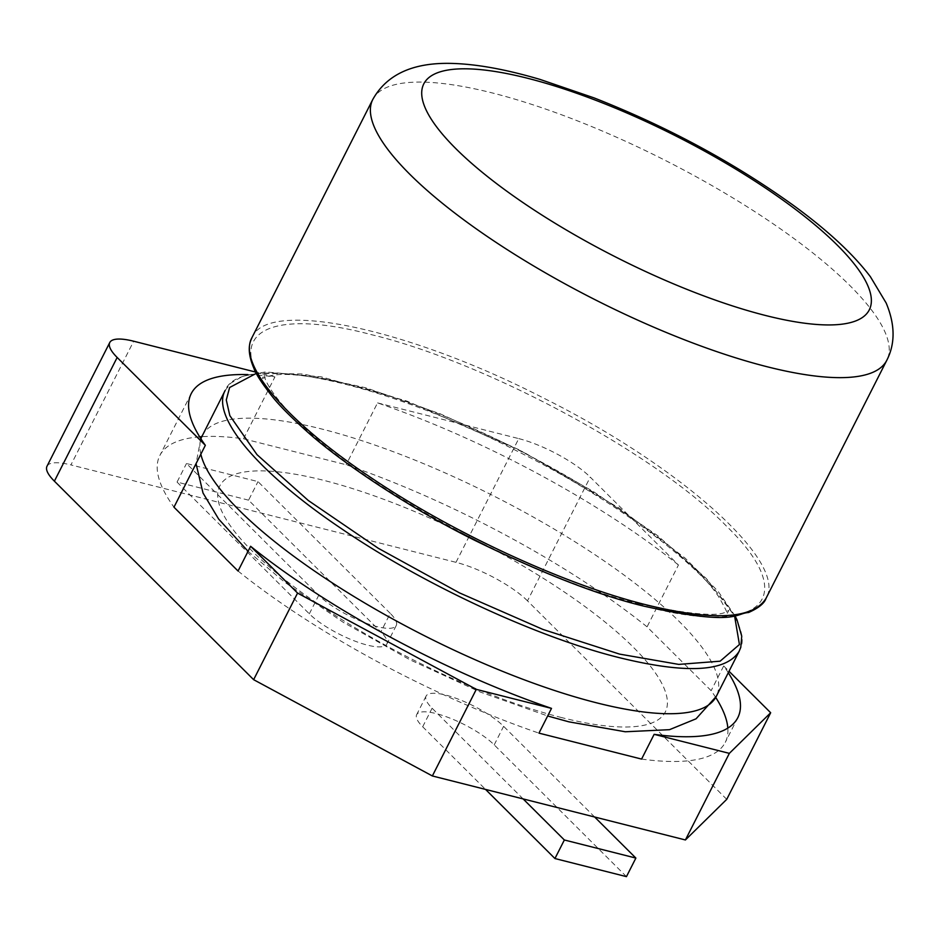 <?xml version="1.0" encoding="UTF-8"?>
<svg xmlns="http://www.w3.org/2000/svg" width="940" height="940" viewBox="0 0 940 940"><rect width="100%" height="100%" fill="white"/><g stroke="black" fill="none" stroke-linecap="round" stroke-linejoin="round"><path stroke-width="0.7" stroke-dasharray="4.7 3.53" d="M561.65 717.584A249.77 67.586 -153.1 0 1 217.857 497.848A249.77 67.586 -153.1 0 1 548.173 581.39A249.77 67.586 -153.1 0 1 561.65 717.584M641.585 759.085A317.015 85.787 26.9 0 0 725.269 742.365A317.015 85.787 26.9 0 0 727.83 728.112M715.728 697.445A317.015 85.787 26.9 0 0 711.145 690.689L647.061 626.851A317.015 85.787 26.9 0 0 346.155 464.748L243.53 438.792A317.015 85.787 26.9 0 0 201.724 436.677M199.668 436.83A317.015 85.787 26.9 0 0 159.847 455.512A317.015 85.787 26.9 0 0 173.971 507.189M238.055 571.027A317.015 85.787 26.9 0 0 538.961 733.13M728.289 672.711A317.015 85.787 -153.1 0 0 723.694 665.955L711.145 690.689M726.738 799.341L527.493 600.848L590.25 477.132L678.445 564.999L647.061 626.851M723.694 665.955L729.029 671.266M243.53 438.792L274.915 376.94A317.015 85.787 26.9 0 0 247.913 374.602M678.445 564.999A317.015 85.787 26.9 0 0 377.539 402.896L346.155 464.748M527.493 600.848A57.634 15.592 -153.1 0 0 455.994 562.332L70.923 464.924L133.68 341.22M455.994 562.332L518.763 438.616L377.539 402.896M274.915 376.94L255.692 372.076M390.253 613.374L257.995 481.609L186.484 463.514L318.742 595.279A46.836 12.678 26.9 0 0 363.322 622.163A46.836 12.678 26.9 0 0 396.257 625.511A46.836 12.678 26.9 0 0 390.253 613.374L380.841 631.927L248.583 500.162L257.995 481.609M47 466.228A57.634 15.592 -153.1 0 1 70.923 464.924M594.644 817.001L503.617 726.315A46.836 12.678 26.9 0 0 459.037 699.431A46.836 12.678 26.9 0 0 426.09 696.082A46.836 12.678 26.9 0 0 432.095 708.22L523.134 798.918M518.763 438.616A57.634 15.592 -153.1 0 1 590.25 477.132M626.451 876.632L494.205 744.868A46.836 12.678 26.9 0 0 449.614 717.984A46.836 12.678 26.9 0 0 416.679 714.635A46.836 12.678 26.9 0 0 422.683 726.773L485.545 789.412M248.583 500.162L177.061 482.079L186.484 463.514M177.061 482.079L309.319 613.832A46.836 12.678 26.9 0 0 353.91 640.716A46.836 12.678 26.9 0 0 386.845 644.064A46.836 12.678 26.9 0 0 380.841 631.927M735.068 615.9L717.937 591.119L685.178 558.16L619.519 508.317L523.333 451.976L406.891 401.075L321.41 376.858L265.444 371.935L242.614 376.282L230.864 383.109L225.165 390.441C240.487 351.513 380.383 380.594 517.153 451.118C654.827 519.679 761.611 615.724 739.204 651.22M200.843 454.196A288.192 77.985 -153.1 0 1 200.937 438.851M202.276 435.561A288.192 77.985 -153.1 0 1 494.581 496.402A288.192 77.985 -153.1 0 1 716.303 696.34M256.35 373.345L302.974 373.979L366.189 387.903L440.202 413.835L518.187 449.402L592.987 491.315L657.73 535.753L706.434 578.617L734.575 615.97M643.971 606.065C531.041 579.099 359.609 487.261 289.779 415.315C213.827 341.902 253.201 303.362 371.594 334.699C486.238 362.311 656.108 453.773 725.974 525.636C802.196 599.203 761.212 637.32 643.971 606.065M251.979 337.578C267.301 298.662 407.196 327.743 543.966 398.266C681.641 466.828 788.425 562.872 766.018 598.369M372.781 99.475A288.192 77.985 -153.1 0 1 492.396 92.966A288.192 77.985 -153.1 0 1 798.483 241.886A288.192 77.985 -153.1 0 1 886.82 360.255M494.205 744.868L503.617 726.315M422.683 726.773L432.095 708.22M309.319 613.832L318.742 595.279M200.819 438.663L196.049 463.655M248.054 551.31L284.562 582.119L343.147 622.257L410.181 659.904L480.328 692.075L547.656 715.975M639.893 604.056C529.208 578.1 356.448 483.959 293.738 417.196C260.944 382.944 264.375 372.863 264.269 374.672L262.354 378.444L269.192 376.106C284.538 371.735 316.921 375.965 366.353 388.796C432.377 407.349 517.024 445.337 586.466 487.93C654.334 530.618 698.338 566.761 718.454 596.371C725.692 608.944 728.512 614.866 726.914 614.125L728.829 610.354L727.125 611.223C719.993 617.087 690.912 614.701 639.893 604.056M737.83 717.631L725.269 742.365M191.22 393.649L159.847 455.512M426.09 696.082L416.679 714.635M396.257 625.511L386.845 644.064"/><path stroke-width="1.41" d="M54.391 481.174L117.159 357.47A57.634 15.592 -153.1 0 1 109.769 342.512L47 466.228A57.634 15.592 -153.1 0 0 54.391 481.174L253.636 679.679L432.365 775.958L476.298 689.361L551.51 708.384L538.961 733.13L641.585 759.085L654.134 734.34L729.346 753.363L770.671 712.743L726.738 799.341L685.413 839.961L729.346 753.363M727.83 728.112A317.015 85.787 26.9 0 0 715.728 697.445M201.724 436.677A317.015 85.787 26.9 0 0 199.668 436.83M117.159 357.47L205.343 445.325L173.971 507.189L238.055 571.027L250.604 546.281L297.569 593.081L476.298 689.361M432.365 775.958L685.413 839.961M551.51 708.384A317.015 85.787 -153.1 0 1 250.604 546.281M728.289 672.711A317.015 85.787 -153.1 0 1 737.83 717.631A317.015 85.787 -153.1 0 1 654.134 734.34M253.636 679.679L297.569 593.081M729.029 671.266L770.671 712.743M247.913 374.602A317.015 85.787 26.9 0 0 191.22 393.649A317.015 85.787 26.9 0 0 205.343 445.325M255.692 372.076L133.68 341.22A57.634 15.592 -153.1 0 0 109.769 342.512M523.134 798.918L564.353 839.984L635.875 858.067L594.644 817.001M485.545 789.412L554.941 858.537L626.451 876.632L635.875 858.067M554.941 858.537L564.353 839.984M200.843 454.196A288.192 77.985 -153.1 0 0 596.7 702.85A288.192 77.985 -153.1 0 0 716.303 696.34L739.204 651.22C726.338 671.936 686.47 674.109 619.589 657.73C537.891 637.579 424.058 585.068 341.596 528.762C257.924 472.562 210.666 416.291 225.165 390.441L200.819 438.663M200.937 438.851A288.192 77.985 -153.1 0 1 202.276 435.561M734.575 615.97L739.428 644.523L720.146 661.184L678.75 664.404L619.589 654.111L542.979 629.448L459.507 592.893L378.303 548.29L308.285 500.491L256.984 454.631L229.818 415.598L226.282 399.97L229.618 387.515L256.35 373.345M646.403 604.866C564.705 584.727 450.871 532.216 368.41 475.91C284.738 419.71 237.479 363.439 251.979 337.589L372.781 99.475A288.192 77.985 -153.1 0 0 378.667 135.701A288.192 77.985 -153.1 0 0 767.205 366.764A288.192 77.985 -153.1 0 0 886.82 360.255L766.018 598.369C753.152 619.084 713.284 621.246 646.403 604.866M765.63 315.511A249.77 67.586 -153.1 0 1 426.396 110.544A249.77 67.586 -153.1 0 1 527.446 78.231A249.77 67.586 -153.1 0 1 784.23 201.054A249.77 67.586 -153.1 0 1 765.63 315.511M196.049 463.655L203.017 493.018L218.667 519.068L248.054 551.31M547.656 715.975L568.959 721.85L625.3 731.766L669.503 729.675L696.058 718.806L716.303 696.34M735.068 615.9L737.03 619.918L741.731 636.192L740.814 647.143L739.193 651.22M766.018 598.369C764.385 603.351 758.568 608.062 748.569 612.516C734.857 613.338 737.289 626.581 644.382 606.265C598.933 595.408 542.239 573.353 474.301 540.112C401.662 503.828 337.554 459.143 306.475 431.049C290.037 416.232 278.604 404.67 272.177 396.386C261.813 383.144 255.727 373.803 253.929 368.374C245.035 347.753 251.497 339.599 251.979 337.578M886.82 360.255C895.362 343.546 895.139 324.464 886.15 302.986L870.393 276.713C853.085 253.929 827.318 230.077 793.102 205.155C733.541 162.385 667.177 126.63 594.021 97.877L540.253 79.489C505.168 69.114 474.912 63.744 449.485 63.368C412.084 62.839 386.528 74.871 372.781 99.475"/></g></svg>
